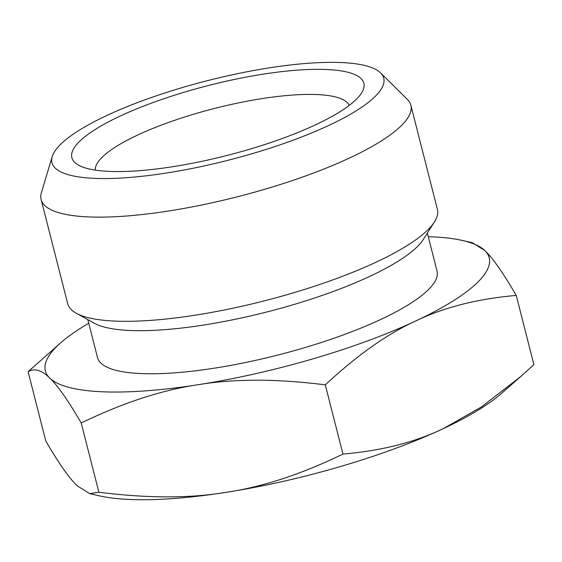 <?xml version="1.0" encoding="UTF-8"?>
<svg xmlns="http://www.w3.org/2000/svg" width="562" height="562" viewBox="0 0 562 562"><rect width="100%" height="100%" fill="white"/><g stroke="black" fill="none" stroke-linecap="round" stroke-linejoin="round"><path stroke-width="0.84" d="M342.946 454.089C381.64 450.738 415.1 442.252 443.327 428.616A229.008 55.013 -14.3 0 1 225.812 492.389C262.103 487.106 301.148 474.342 342.946 454.089L325.3 384.865C276.778 378.718 234.459 378.655 198.358 384.682C162.067 389.965 123.022 402.736 81.223 422.989L98.87 492.214C147.392 498.361 189.71 498.417 225.812 492.389A229.008 55.013 165.7 0 1 100.057 495.979L89.787 493.696L77.212 485.8C69.428 478.564 58.94 463.601 45.747 440.91L28.1 371.686L60.956 342.581A229.008 55.013 165.7 0 1 88.761 323.262M428.286 236.714A229.008 55.013 165.7 0 1 461.943 240.367L472.213 242.651L484.788 250.547A229.008 55.013 -14.3 0 1 478.648 281.302A229.008 55.013 165.7 0 1 415.873 320.909C444.099 307.274 477.559 298.78 516.253 295.436L533.9 364.661L521.009 376.322L481.437 406.951L443.327 428.616A229.008 55.013 -14.3 0 0 501.044 393.772L521.009 376.322M28.1 371.686C34.563 367.977 41.785 370.112 49.758 378.093A229.008 55.013 -14.3 0 0 198.358 384.682A229.008 55.013 -14.3 0 0 415.873 320.909C387.457 333.8 357.27 355.114 325.3 384.865M461.943 240.367A229.008 55.013 165.7 0 1 484.788 250.547C492.572 257.782 503.06 272.746 516.253 295.436M375.859 95.765A171.185 41.117 165.7 0 1 185.053 169.822A171.185 41.117 165.7 0 1 52.224 156.601A171.185 41.117 165.7 0 1 59.853 145.129A171.185 41.117 165.7 0 1 227.048 75.954A171.185 41.117 165.7 0 1 380.579 72.905A171.185 41.117 165.7 0 1 375.859 95.765M380.579 72.905L407.359 99.397A190.785 45.831 165.7 0 1 410.871 105.263A190.785 45.831 165.7 0 1 402.097 124.876A190.785 45.831 165.7 0 1 202.538 204.828A190.785 45.831 165.7 0 1 41.124 199.51A190.785 45.831 165.7 0 1 41.398 192.682L52.224 156.601M78.799 142.165A150.651 36.186 -14.3 0 0 78.624 165.179A150.651 36.186 -14.3 0 0 226.795 155.512A150.651 36.186 -14.3 0 0 361.514 93.074A150.651 36.186 -14.3 0 0 254.326 75.624A150.651 36.186 -14.3 0 0 78.799 142.165M410.871 105.263L437.426 209.443A190.785 45.831 165.7 0 1 434.475 221.899A190.785 45.831 165.7 0 1 263.873 300.979A190.785 45.831 165.7 0 1 76.228 313.217A190.785 45.831 165.7 0 1 67.679 303.691L41.124 199.51M81.223 422.989C68.03 400.299 57.542 385.328 49.758 378.093A229.008 55.013 165.7 0 1 60.956 342.581M427.359 233.09L437.032 271.046A175.189 42.087 165.7 0 1 277.67 355.1A175.189 42.087 165.7 0 1 97.507 357.594L87.834 319.637M434.475 221.899L423.348 239.405A175.189 42.087 165.7 0 1 266.683 312.015A175.189 42.087 165.7 0 1 94.381 323.255L76.228 313.217M89.787 493.696L98.87 492.214M95.364 170.131A131.051 31.479 165.7 0 1 101.596 157.781A131.051 31.479 165.7 0 1 236.377 103.345A131.051 31.479 165.7 0 1 349.178 105.431"/></g></svg>
